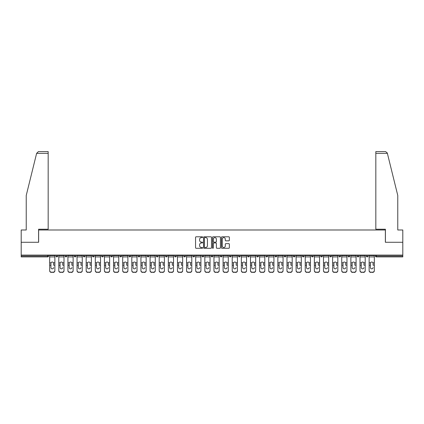 <?xml version="1.0" encoding="UTF-8"?>
<svg xmlns="http://www.w3.org/2000/svg" width="424" height="424" viewBox="0 0 424 424"><rect width="100%" height="100%" fill="white"/><g stroke="black" fill="none" stroke-linecap="round" stroke-linejoin="round"><path stroke-width="0.64" d="M202.64 237.202A0.403 0.403 0 0 0 202.237 236.799L196.137 236.799A0.572 0.572 0 0 0 195.559 237.371L195.559 247.711A0.572 0.572 0 0 0 196.137 248.284L202.237 248.284A0.403 0.403 0 0 0 202.64 247.881A0.403 0.403 0 0 0 202.237 247.483L201.448 247.483A1.839 1.839 0 0 1 199.609 245.644L199.609 244.781A1.839 1.839 0 0 1 201.448 242.947L202.237 242.947A0.403 0.403 0 0 0 202.64 242.544A0.403 0.403 0 0 0 202.237 242.141L201.448 242.141A1.839 1.839 0 0 1 199.609 240.302L199.609 239.443A1.839 1.839 0 0 1 201.448 237.604L202.237 237.604A0.403 0.403 0 0 0 202.64 237.202M228.785 240.848A0.572 0.572 0 0 0 229.358 240.276L229.358 237.371A0.572 0.572 0 0 0 228.785 236.799L222.006 236.799A0.572 0.572 0 0 0 221.434 237.371L221.434 247.711A0.572 0.572 0 0 0 222.006 248.284L228.785 248.284A0.572 0.572 0 0 0 229.358 247.711L229.358 244.208A0.572 0.572 0 0 0 228.785 243.636L225.886 243.636A0.572 0.572 0 0 0 225.308 244.208L225.308 245.947A1.537 1.537 0 0 1 223.771 247.483A1.537 1.537 0 0 1 222.24 245.947L222.24 239.141A1.537 1.537 0 0 1 223.771 237.604A1.537 1.537 0 0 1 225.308 239.141L225.308 240.276A0.572 0.572 0 0 0 225.886 240.848L228.785 240.848M36.623 153.345L38.43 151.591L48.172 151.591L48.172 153.345L36.623 153.345L26.23 195.469L26.23 229.994L21.2 229.994L21.2 242.279L38.637 242.279L38.637 229.994L385.363 229.994L385.363 242.279L402.8 242.279L402.8 255.094L21.2 255.094L21.2 256.027L47.705 256.027L47.705 255.094M21.2 242.279L21.2 255.094M211.497 237.371A0.572 0.572 0 0 0 210.924 236.799L204.145 236.799A0.572 0.572 0 0 0 203.573 237.371L203.573 247.711A0.572 0.572 0 0 0 204.145 248.284L210.924 248.284A0.572 0.572 0 0 0 211.497 247.711L211.497 237.371M213.076 236.799L219.855 236.799A0.572 0.572 0 0 1 220.427 237.371L220.427 247.711A0.572 0.572 0 0 1 219.855 248.284L216.956 248.284A0.572 0.572 0 0 1 216.378 247.711L216.378 243.519A0.572 0.572 0 0 0 215.805 242.947L213.882 242.947A0.572 0.572 0 0 0 213.309 243.519L213.309 247.881A0.403 0.403 0 0 1 212.906 248.284A0.403 0.403 0 0 1 212.504 247.881L212.504 237.371A0.572 0.572 0 0 1 213.076 236.799M48.585 255.094L48.585 256.027A0.88 0.88 0 0 1 47.705 256.907L21.2 256.907L21.2 256.027M402.8 255.094L402.8 256.907L376.295 256.907A0.88 0.88 0 0 1 375.415 256.027L375.415 255.094M55.952 256.027A0.88 0.88 0 0 0 56.832 256.907A0.88 0.88 0 0 0 57.712 256.027L57.712 255.094L57.712 256.027L55.952 256.027A0.88 0.88 0 0 0 56.832 256.907A0.88 0.88 0 0 1 55.952 256.027L55.952 255.094M47.705 256.907A0.88 0.88 0 0 0 48.585 256.027A0.88 0.88 0 0 1 47.705 256.907L47.705 256.027L48.585 256.027M65.084 255.094L65.084 256.027L65.084 255.094M66.838 255.094L66.838 256.027L66.838 255.094M74.211 256.027A0.88 0.88 0 0 0 75.085 256.907A0.88 0.88 0 0 0 75.965 256.027A0.88 0.88 0 0 1 75.085 256.907A0.88 0.88 0 0 0 75.965 256.027L75.965 255.094L75.965 256.027L74.211 256.027A0.88 0.88 0 0 0 75.085 256.907A0.88 0.88 0 0 1 74.211 256.027L74.211 255.094M83.337 255.094L83.337 256.027L83.337 255.094M85.092 255.094L85.092 256.027A0.88 0.88 0 0 1 84.217 256.907A0.88 0.88 0 0 1 83.337 256.027A0.88 0.88 0 0 0 84.217 256.907A0.88 0.88 0 0 0 85.092 256.027A0.88 0.88 0 0 1 84.217 256.907A0.88 0.88 0 0 1 83.337 256.027L85.092 256.027M92.464 256.027A0.88 0.88 0 0 0 93.344 256.907A0.88 0.88 0 0 0 94.218 256.027A0.88 0.88 0 0 1 93.344 256.907A0.88 0.88 0 0 0 94.218 256.027L94.218 255.094L94.218 256.027L92.464 256.027A0.88 0.88 0 0 0 93.344 256.907A0.88 0.88 0 0 1 92.464 256.027L92.464 255.094M103.35 255.094L103.35 256.027A0.88 0.88 0 0 1 102.47 256.907A0.88 0.88 0 0 1 101.59 256.027L101.59 255.094M111.597 256.907A0.88 0.88 0 0 0 112.477 256.027L112.477 255.094L112.477 256.027A0.88 0.88 0 0 1 111.597 256.907A0.88 0.88 0 0 1 110.722 256.027L110.722 255.094M121.603 255.094L121.603 256.027A0.88 0.88 0 0 1 120.723 256.907A0.88 0.88 0 0 1 119.849 256.027L119.849 255.094M130.73 255.094L130.73 256.027A0.88 0.88 0 0 1 129.85 256.907A0.88 0.88 0 0 1 128.976 256.027L128.976 255.094M138.102 255.094L138.102 256.027L138.102 255.094M139.856 255.094L139.856 256.027L139.856 255.094M148.983 255.094L148.983 256.027A0.88 0.88 0 0 1 148.108 256.907A0.88 0.88 0 0 1 147.229 256.027L147.229 255.094M156.355 255.094L156.355 256.027L156.355 255.094M158.115 255.094L158.115 256.027A0.88 0.88 0 0 1 157.235 256.907A0.88 0.88 0 0 1 156.355 256.027L158.115 256.027A0.88 0.88 0 0 1 157.235 256.907M167.242 255.094L167.242 256.027L165.487 256.027A0.88 0.88 0 0 0 166.362 256.907A0.88 0.88 0 0 1 165.487 256.027L165.487 255.094M176.368 255.094L176.368 256.027A0.88 0.88 0 0 1 175.488 256.907A0.88 0.88 0 0 1 174.614 256.027L174.614 255.094M185.495 255.094L185.495 256.027A0.88 0.88 0 0 1 184.615 256.907A0.88 0.88 0 0 1 183.74 256.027L183.74 255.094M192.867 255.094L192.867 256.027L192.867 255.094M194.621 255.094L194.621 256.027A0.88 0.88 0 0 1 193.747 256.907A0.88 0.88 0 0 1 192.867 256.027L194.621 256.027A0.88 0.88 0 0 1 193.747 256.907M202.873 256.907A0.88 0.88 0 0 0 203.748 256.027L203.748 255.094L203.748 256.027A0.88 0.88 0 0 1 202.873 256.907A0.88 0.88 0 0 1 201.994 256.027L201.994 255.094M212.88 255.094L212.88 256.027A0.88 0.88 0 0 1 212 256.907A0.88 0.88 0 0 1 211.12 256.027L211.12 255.094M222.006 255.094L222.006 256.027A0.88 0.88 0 0 1 221.127 256.907A0.88 0.88 0 0 1 220.252 256.027L220.252 255.094M229.379 255.094L229.379 256.027L229.379 255.094M231.133 255.094L231.133 256.027A0.88 0.88 0 0 1 230.253 256.907A0.88 0.88 0 0 1 229.379 256.027L231.133 256.027A0.88 0.88 0 0 1 230.253 256.907M238.505 255.094L238.505 256.027L238.505 255.094M240.26 255.094L240.26 256.027A0.88 0.88 0 0 1 239.385 256.907A0.88 0.88 0 0 1 238.505 256.027L240.26 256.027A0.88 0.88 0 0 1 239.385 256.907M247.632 255.094L247.632 256.027L247.632 255.094M249.386 255.094L249.386 256.027L249.386 255.094M256.759 255.094L256.759 256.027L256.759 255.094M258.513 255.094L258.513 256.027L258.513 255.094M267.645 255.094L267.645 256.027A0.88 0.88 0 0 1 266.765 256.907A0.88 0.88 0 0 1 265.885 256.027L265.885 255.094M276.771 255.094L276.771 256.027L275.017 256.027A0.88 0.88 0 0 0 275.892 256.907A0.88 0.88 0 0 1 275.017 256.027L275.017 255.094M285.898 255.094L285.898 256.027A0.88 0.88 0 0 1 285.018 256.907A0.88 0.88 0 0 1 284.144 256.027L284.144 255.094M293.27 255.094L293.27 256.027L293.27 255.094M295.024 255.094L295.024 256.027L295.024 255.094M304.151 255.094L304.151 256.027A0.88 0.88 0 0 1 303.277 256.907A0.88 0.88 0 0 1 302.397 256.027L302.397 255.094M313.278 255.094L313.278 256.027L311.523 256.027A0.88 0.88 0 0 0 312.403 256.907A0.88 0.88 0 0 1 311.523 256.027L311.523 255.094M322.41 255.094L322.41 256.027A0.88 0.88 0 0 1 321.53 256.907A0.88 0.88 0 0 1 320.65 256.027L320.65 255.094M331.536 255.094L331.536 256.027L329.782 256.027A0.88 0.88 0 0 0 330.656 256.907A0.88 0.88 0 0 1 329.782 256.027L329.782 255.094M340.663 255.094L340.663 256.027A0.88 0.88 0 0 1 339.783 256.907A0.88 0.88 0 0 1 338.909 256.027L338.909 255.094M349.789 255.094L349.789 256.027L348.035 256.027A0.88 0.88 0 0 0 348.915 256.907A0.88 0.88 0 0 1 348.035 256.027L348.035 255.094M358.916 255.094L358.916 256.027A0.88 0.88 0 0 1 358.041 256.907A0.88 0.88 0 0 1 357.162 256.027L357.162 255.094M368.048 255.094L368.048 256.027L366.288 256.027A0.88 0.88 0 0 0 367.168 256.907A0.88 0.88 0 0 1 366.288 256.027L366.288 255.094M65.959 256.907A0.88 0.88 0 0 1 65.084 256.027L66.838 256.027A0.88 0.88 0 0 1 65.959 256.907A0.88 0.88 0 0 0 66.838 256.027A0.88 0.88 0 0 1 65.959 256.907M138.982 256.907A0.88 0.88 0 0 1 138.102 256.027L139.856 256.027A0.88 0.88 0 0 1 138.982 256.907A0.88 0.88 0 0 0 139.856 256.027M166.362 256.907A0.88 0.88 0 0 0 167.242 256.027A0.88 0.88 0 0 1 166.362 256.907A0.88 0.88 0 0 1 165.487 256.027M248.512 256.907A0.88 0.88 0 0 1 247.632 256.027A0.88 0.88 0 0 0 248.512 256.907A0.88 0.88 0 0 0 249.386 256.027A0.88 0.88 0 0 1 248.512 256.907A0.88 0.88 0 0 1 247.632 256.027L249.386 256.027M257.638 256.907A0.88 0.88 0 0 1 256.759 256.027A0.88 0.88 0 0 0 257.638 256.907A0.88 0.88 0 0 0 258.513 256.027A0.88 0.88 0 0 1 257.638 256.907A0.88 0.88 0 0 1 256.759 256.027L258.513 256.027A0.88 0.88 0 0 1 257.638 256.907M276.771 256.027A0.88 0.88 0 0 1 275.892 256.907A0.88 0.88 0 0 0 276.771 256.027A0.88 0.88 0 0 1 275.892 256.907A0.88 0.88 0 0 1 275.017 256.027M294.15 256.907A0.88 0.88 0 0 1 293.27 256.027A0.88 0.88 0 0 0 294.15 256.907A0.88 0.88 0 0 0 295.024 256.027A0.88 0.88 0 0 1 294.15 256.907A0.88 0.88 0 0 1 293.27 256.027L295.024 256.027M312.403 256.907A0.88 0.88 0 0 0 313.278 256.027A0.88 0.88 0 0 1 312.403 256.907A0.88 0.88 0 0 1 311.523 256.027M331.536 256.027A0.88 0.88 0 0 1 330.656 256.907A0.88 0.88 0 0 0 331.536 256.027A0.88 0.88 0 0 1 330.656 256.907A0.88 0.88 0 0 1 329.782 256.027M348.915 256.907A0.88 0.88 0 0 0 349.789 256.027A0.88 0.88 0 0 1 348.915 256.907A0.88 0.88 0 0 1 348.035 256.027M358.041 256.907A0.88 0.88 0 0 0 358.916 256.027A0.88 0.88 0 0 1 358.041 256.907M367.168 256.907A0.88 0.88 0 0 0 368.048 256.027A0.88 0.88 0 0 1 367.168 256.907A0.88 0.88 0 0 1 366.288 256.027M376.295 255.094L376.295 256.907A0.88 0.88 0 0 1 375.415 256.027L402.8 256.027M204.776 237.604A0.403 0.403 0 0 0 204.379 238.007L204.379 247.081A0.403 0.403 0 0 0 204.776 247.483L205.608 247.483A1.839 1.839 0 0 0 207.447 245.644L207.447 239.443A1.839 1.839 0 0 0 205.608 237.604L204.776 237.604M216.378 239.168A1.537 1.537 0 0 0 214.841 237.631A1.537 1.537 0 0 0 213.309 239.168L213.309 241.563A0.572 0.572 0 0 0 213.882 242.141L215.805 242.141A0.572 0.572 0 0 0 216.378 241.563L216.378 239.168M53.615 263.325L53.615 265.201L54.871 265.201L54.871 255.094M49.666 265.445L49.666 270.751L49.666 262.811L51.028 262.811L50.922 263.325L51.028 262.811A1.346 1.288 0 0 1 53.509 262.811L54.871 262.811M52.269 268.843A1.346 1.272 180 0 0 53.615 267.571A1.346 1.272 180 0 1 52.269 268.843A1.346 1.272 180 0 1 50.922 267.571L50.922 263.325M54.871 270.507L54.871 270.751A1.754 1.659 180 0 1 53.117 272.409L53.117 272.166A1.754 1.659 0 0 0 54.871 270.507L54.871 265.201M49.666 270.507A1.754 1.659 0 0 0 51.421 272.166L53.117 272.409M51.421 272.409A1.754 1.659 180 0 1 49.666 270.751M51.421 272.166L53.117 272.166M49.666 262.811L49.666 255.094M48.172 151.591L41.149 151.591L48.172 151.591M38.579 242.279L38.579 229.23L48.172 229.23L48.172 153.345M402.8 242.279L402.8 229.994L397.77 229.994L397.77 195.469L387.271 152.926L385.57 151.591L375.828 151.591L375.828 229.23L385.421 229.23L385.421 242.279M62.741 263.325L62.741 265.201L63.998 265.201L63.998 255.094M58.793 265.445L58.793 270.751L58.793 262.811L60.16 262.811L60.049 263.325L60.16 262.811A1.346 1.288 0 0 1 62.635 262.811L63.998 262.811M63.998 270.751L63.998 270.751A1.754 1.659 180 0 1 62.243 272.409L62.243 272.166A1.754 1.659 0 0 0 63.998 270.507L63.998 265.201M61.395 268.843A1.346 1.272 180 0 0 62.741 267.571A1.346 1.272 180 0 1 61.395 268.843A1.346 1.272 180 0 1 60.049 267.571L60.049 263.325M71.868 263.325L71.868 265.201L73.129 265.201L73.129 255.094M67.92 265.445L67.92 270.751L67.92 262.811L69.287 262.811L69.176 263.325L69.287 262.811A1.346 1.288 0 0 1 71.762 262.811L73.129 262.811M73.129 270.751L73.129 270.751A1.754 1.659 180 0 1 71.37 272.409L71.37 272.166A1.754 1.659 0 0 0 73.129 270.507L73.129 265.201M70.522 268.843A1.346 1.272 180 0 0 71.868 267.571A1.346 1.272 180 0 1 70.522 268.843A1.346 1.272 180 0 1 69.176 267.571L69.176 263.325M80.995 263.325L80.995 265.201L82.256 265.201L82.256 255.094M77.046 265.445L77.046 270.751L77.046 262.811L78.413 262.811L78.308 263.325L78.413 262.811A1.346 1.288 0 0 1 80.889 262.811L82.256 262.811M82.256 270.751L82.256 270.751A1.754 1.659 180 0 1 80.502 272.409L80.502 272.166A1.754 1.659 0 0 0 82.256 270.507L82.256 265.201M79.654 268.843A1.346 1.272 180 0 0 80.995 267.571A1.346 1.272 180 0 1 79.654 268.843A1.346 1.272 180 0 1 78.308 267.571L78.308 263.325M90.127 263.325L90.127 265.201L91.383 265.201L91.383 255.094M86.173 265.445L86.173 270.751L86.173 262.811L87.54 262.811L87.434 263.325L87.54 262.811A1.346 1.288 0 0 1 90.015 262.811L91.383 262.811M91.383 270.751L91.383 270.751A1.754 1.659 180 0 1 89.628 272.409L89.628 272.166A1.754 1.659 0 0 0 91.383 270.507L91.383 265.201M88.78 268.843A1.346 1.272 180 0 0 90.127 267.571A1.346 1.272 180 0 1 88.78 268.843A1.346 1.272 180 0 1 87.434 267.571L87.434 263.325M99.253 263.325L99.253 265.201L100.509 265.201L100.509 255.094M95.305 265.445L95.305 270.751L95.305 262.811L96.667 262.811L96.561 263.325L96.667 262.811A1.346 1.288 0 0 1 99.147 262.811L100.509 262.811M97.907 268.843A1.346 1.272 180 0 0 99.253 267.571A1.346 1.272 180 0 1 97.907 268.843A1.346 1.272 180 0 1 96.561 267.571L96.561 263.325M58.793 270.507A1.754 1.659 0 0 0 60.547 272.166L62.243 272.409M60.547 272.409A1.754 1.659 180 0 1 58.793 270.751M60.547 272.166L62.243 272.166M58.793 262.811L58.793 255.094M67.92 270.507A1.754 1.659 0 0 0 69.674 272.166L71.37 272.409M69.674 272.409A1.754 1.659 180 0 1 67.92 270.751M69.674 272.166L71.37 272.166M67.92 262.811L67.92 255.094M77.046 270.507A1.754 1.659 0 0 0 78.8 272.166L80.502 272.409M78.8 272.409A1.754 1.659 180 0 1 77.046 270.751M78.8 272.166L80.502 272.166M77.046 262.811L77.046 255.094M86.173 270.507A1.754 1.659 0 0 0 87.932 272.166L89.628 272.409M87.932 272.409A1.754 1.659 180 0 1 86.173 270.751M87.932 272.166L89.628 272.166M86.173 262.811L86.173 255.094M100.509 270.507L100.509 270.751A1.754 1.659 180 0 1 98.755 272.409L98.755 272.166A1.754 1.659 0 0 0 100.509 270.507L100.509 265.201M95.305 270.507A1.754 1.659 0 0 0 97.059 272.166L98.755 272.409M97.059 272.409A1.754 1.659 180 0 1 95.305 270.751M97.059 272.166L98.755 272.166M95.305 262.811L95.305 255.094M108.38 263.325L108.38 265.201L109.636 265.201L109.636 255.094M104.431 265.445L104.431 270.751L104.431 262.811L105.793 262.811L105.687 263.325L105.793 262.811A1.346 1.288 0 0 1 108.274 262.811L109.636 262.811M107.034 268.843A1.346 1.272 180 0 0 108.38 267.571A1.346 1.272 180 0 1 107.034 268.843A1.346 1.272 180 0 1 105.687 267.571L105.687 263.325M109.636 270.507L109.636 270.751A1.754 1.659 180 0 1 107.882 272.409L107.882 272.166A1.754 1.659 0 0 0 109.636 270.507L109.636 265.201M104.431 270.507A1.754 1.659 0 0 0 106.186 272.166L107.882 272.409M106.186 272.409A1.754 1.659 180 0 1 104.431 270.751M106.186 272.166L107.882 272.166M104.431 262.811L104.431 255.094M117.506 263.325L117.506 265.201L118.762 265.201L118.762 255.094M113.558 265.445L113.558 270.751L113.558 262.811L114.925 262.811L114.814 263.325L114.925 262.811A1.346 1.288 0 0 1 117.4 262.811L118.762 262.811M116.16 268.843A1.346 1.272 180 0 0 117.506 267.571A1.346 1.272 180 0 1 116.16 268.843A1.346 1.272 180 0 1 114.814 267.571L114.814 263.325M118.762 270.507L118.762 270.751A1.754 1.659 180 0 1 117.008 272.409L117.008 272.166A1.754 1.659 0 0 0 118.762 270.507L118.762 265.201M113.558 270.507A1.754 1.659 0 0 0 115.312 272.166L117.008 272.409M115.312 272.409A1.754 1.659 180 0 1 113.558 270.751M115.312 272.166L117.008 272.166M113.558 262.811L113.558 255.094M126.633 263.325L126.633 265.201L127.894 265.201L127.894 255.094M122.684 265.445L122.684 270.751L122.684 262.811L124.052 262.811L123.941 263.325L124.052 262.811A1.346 1.288 0 0 1 126.527 262.811L127.894 262.811M125.287 268.843A1.346 1.272 180 0 0 126.633 267.571A1.346 1.272 180 0 1 125.287 268.843A1.346 1.272 180 0 1 123.941 267.571L123.941 263.325M127.894 270.507L127.894 270.751A1.754 1.659 180 0 1 126.135 272.409L126.135 272.166A1.754 1.659 0 0 0 127.894 270.507L127.894 265.201M122.684 270.507A1.754 1.659 0 0 0 124.439 272.166L126.135 272.409M124.439 272.409A1.754 1.659 180 0 1 122.684 270.751M124.439 272.166L126.135 272.166M122.684 262.811L122.684 255.094M135.76 263.325L135.76 265.201L137.021 265.201L137.021 255.094M131.811 265.445L131.811 270.751L131.811 262.811L133.178 262.811L133.072 263.325L133.178 262.811A1.346 1.288 0 0 1 135.654 262.811L137.021 262.811M134.419 268.843A1.346 1.272 180 0 0 135.76 267.571A1.346 1.272 180 0 1 134.419 268.843A1.346 1.272 180 0 1 133.072 267.571L133.072 263.325M137.021 270.507L137.021 270.751A1.754 1.659 180 0 1 135.267 272.409L135.267 272.166A1.754 1.659 0 0 0 137.021 270.507L137.021 265.201M131.811 270.507A1.754 1.659 0 0 0 133.565 272.166L135.267 272.409M133.565 272.409A1.754 1.659 180 0 1 131.811 270.751M133.565 272.166L135.267 272.166M131.811 262.811L131.811 255.094M144.891 263.325L144.891 265.201L146.148 265.201L146.148 255.094M140.938 265.445L140.938 270.751L140.938 262.811L142.305 262.811L142.199 263.325L142.305 262.811A1.346 1.288 0 0 1 144.78 262.811L146.148 262.811M143.545 268.843A1.346 1.272 180 0 0 144.891 267.571A1.346 1.272 180 0 1 143.545 268.843A1.346 1.272 180 0 1 142.199 267.571L142.199 263.325M146.148 270.507L146.148 270.751A1.754 1.659 180 0 1 144.393 272.409L144.393 272.166A1.754 1.659 0 0 0 146.148 270.507L146.148 265.201M140.938 270.507A1.754 1.659 0 0 0 142.697 272.166L144.393 272.409M142.697 272.409A1.754 1.659 180 0 1 140.938 270.751M142.697 272.166L144.393 272.166M140.938 262.811L140.938 255.094M154.018 263.325L154.018 265.201L155.274 265.201L155.274 255.094M150.07 265.445L150.07 270.751L150.07 262.811L151.432 262.811L151.326 263.325L151.432 262.811A1.346 1.288 0 0 1 153.912 262.811L155.274 262.811M152.672 268.843A1.346 1.272 180 0 0 154.018 267.571A1.346 1.272 180 0 1 152.672 268.843A1.346 1.272 180 0 1 151.326 267.571L151.326 263.325M155.274 270.507L155.274 270.751A1.754 1.659 180 0 1 153.52 272.409L153.52 272.166A1.754 1.659 0 0 0 155.274 270.507L155.274 265.201M150.07 270.507A1.754 1.659 0 0 0 151.824 272.166L153.52 272.409M151.824 272.409A1.754 1.659 180 0 1 150.07 270.751M151.824 272.166L153.52 272.166M150.07 262.811L150.07 255.094M163.145 263.325L163.145 265.201L164.401 265.201L164.401 255.094M159.196 265.445L159.196 270.751L159.196 262.811L160.558 262.811L160.452 263.325L160.558 262.811A1.346 1.288 0 0 1 163.039 262.811L164.401 262.811M161.798 268.843A1.346 1.272 180 0 0 163.145 267.571A1.346 1.272 180 0 1 161.798 268.843A1.346 1.272 180 0 1 160.452 267.571L160.452 263.325M164.401 270.507L164.401 270.751A1.754 1.659 180 0 1 162.646 272.409L162.646 272.166A1.754 1.659 0 0 0 164.401 270.507L164.401 265.201M159.196 270.507A1.754 1.659 0 0 0 160.95 272.166L162.646 272.409M160.95 272.409A1.754 1.659 180 0 1 159.196 270.751M160.95 272.166L162.646 272.166M159.196 262.811L159.196 255.094M172.271 263.325L172.271 265.201L173.527 265.201L173.527 255.094M168.323 265.445L168.323 270.751L168.323 262.811L169.69 262.811L169.579 263.325L169.69 262.811A1.346 1.288 0 0 1 172.165 262.811L173.527 262.811M173.527 270.751L173.527 270.751A1.754 1.659 180 0 1 171.773 272.409L171.773 272.166A1.754 1.659 0 0 0 173.527 270.507L173.527 265.201M170.925 268.843A1.346 1.272 180 0 0 172.271 267.571A1.346 1.272 180 0 1 170.925 268.843A1.346 1.272 180 0 1 169.579 267.571L169.579 263.325M168.323 270.507A1.754 1.659 0 0 0 170.077 272.166L171.773 272.409M170.077 272.409A1.754 1.659 180 0 1 168.323 270.751M170.077 272.166L171.773 272.166M168.323 262.811L168.323 255.094M181.398 263.325L181.398 265.201L182.659 265.201L182.659 255.094M177.449 265.445L177.449 270.751L177.449 262.811L178.817 262.811L178.705 263.325L178.817 262.811A1.346 1.288 0 0 1 181.292 262.811L182.659 262.811M182.659 270.751L182.659 270.751A1.754 1.659 180 0 1 180.9 272.409L180.9 272.166A1.754 1.659 0 0 0 182.659 270.507L182.659 265.201M180.052 268.843A1.346 1.272 180 0 0 181.398 267.571A1.346 1.272 180 0 1 180.052 268.843A1.346 1.272 180 0 1 178.705 267.571L178.705 263.325M177.449 270.507A1.754 1.659 0 0 0 179.204 272.166L180.9 272.409M179.204 272.409A1.754 1.659 180 0 1 177.449 270.751M179.204 272.166L180.9 272.166M177.449 262.811L177.449 255.094M190.524 263.325L190.524 265.201L191.786 265.201L191.786 255.094M186.576 265.445L186.576 270.751L186.576 262.811L187.943 262.811L187.837 263.325L187.943 262.811A1.346 1.288 0 0 1 190.418 262.811L191.786 262.811M191.786 270.751L191.786 270.751A1.754 1.659 180 0 1 190.032 272.409L190.032 272.166A1.754 1.659 0 0 0 191.786 270.507L191.786 265.201M189.184 268.843A1.346 1.272 180 0 0 190.524 267.571A1.346 1.272 180 0 1 189.184 268.843A1.346 1.272 180 0 1 187.837 267.571L187.837 263.325M186.576 270.507A1.754 1.659 0 0 0 188.33 272.166L190.032 272.409M188.33 272.409A1.754 1.659 180 0 1 186.576 270.751M188.33 272.166L190.032 272.166M186.576 262.811L186.576 255.094M199.656 263.325L199.656 265.201L200.912 265.201L200.912 255.094M195.703 265.445L195.703 270.751L195.703 262.811L197.07 262.811L196.964 263.325L197.07 262.811A1.346 1.288 0 0 1 199.545 262.811L200.912 262.811M200.912 270.751L200.912 270.751A1.754 1.659 180 0 1 199.158 272.409L199.158 272.166A1.754 1.659 0 0 0 200.912 270.507L200.912 265.201M198.31 268.843A1.346 1.272 180 0 0 199.656 267.571A1.346 1.272 180 0 1 198.31 268.843A1.346 1.272 180 0 1 196.964 267.571L196.964 263.325M195.703 270.507A1.754 1.659 0 0 0 197.462 272.166L199.158 272.409M197.462 272.409A1.754 1.659 180 0 1 195.703 270.751M197.462 272.166L199.158 272.166M195.703 262.811L195.703 255.094M208.783 263.325L208.783 265.201L210.039 265.201L210.039 255.094M204.834 265.445L204.834 270.751L204.834 262.811L206.197 262.811L206.091 263.325L206.197 262.811A1.346 1.288 0 0 1 208.677 262.811L210.039 262.811M210.039 270.751L210.039 270.751A1.754 1.659 180 0 1 208.285 272.409L208.285 272.166A1.754 1.659 0 0 0 210.039 270.507L210.039 265.201M207.437 268.843A1.346 1.272 180 0 0 208.783 267.571A1.346 1.272 180 0 1 207.437 268.843A1.346 1.272 180 0 1 206.091 267.571L206.091 263.325M204.834 270.507A1.754 1.659 0 0 0 206.589 272.166L208.285 272.409M206.589 272.409A1.754 1.659 180 0 1 204.834 270.751M206.589 272.166L208.285 272.166M204.834 262.811L204.834 255.094M217.91 263.325L217.91 265.201L219.166 265.201L219.166 255.094M213.961 265.445L213.961 270.751L213.961 262.811L215.323 262.811L215.217 263.325L215.323 262.811A1.346 1.288 0 0 1 217.804 262.811L219.166 262.811M219.166 270.751L219.166 270.751A1.754 1.659 180 0 1 217.411 272.409L217.411 272.166A1.754 1.659 0 0 0 219.166 270.507L219.166 265.201M216.563 268.843A1.346 1.272 180 0 0 217.91 267.571A1.346 1.272 180 0 1 216.563 268.843A1.346 1.272 180 0 1 215.217 267.571L215.217 263.325M213.961 270.507A1.754 1.659 0 0 0 215.715 272.166L217.411 272.409M215.715 272.409A1.754 1.659 180 0 1 213.961 270.751M215.715 272.166L217.411 272.166M213.961 262.811L213.961 255.094M227.036 263.325L227.036 265.201L228.298 265.201L228.298 255.094M223.088 265.445L223.088 270.751L223.088 262.811L224.455 262.811L224.344 263.325L224.455 262.811A1.346 1.288 0 0 1 226.93 262.811L228.298 262.811M228.298 270.751L228.298 270.751A1.754 1.659 180 0 1 226.538 272.409L226.538 272.166A1.754 1.659 0 0 0 228.298 270.507L228.298 265.201M225.69 268.843A1.346 1.272 180 0 0 227.036 267.571A1.346 1.272 180 0 1 225.69 268.843A1.346 1.272 180 0 1 224.344 267.571L224.344 263.325M223.088 270.507A1.754 1.659 0 0 0 224.842 272.166L226.538 272.409M224.842 272.409A1.754 1.659 180 0 1 223.088 270.751M224.842 272.166L226.538 272.166M223.088 262.811L223.088 255.094M236.163 263.325L236.163 265.201L237.424 265.201L237.424 255.094M232.214 265.445L232.214 270.751L232.214 262.811L233.582 262.811L233.476 263.325L233.582 262.811A1.346 1.288 0 0 1 236.057 262.811L237.424 262.811M237.424 270.751L237.424 270.751A1.754 1.659 180 0 1 235.67 272.409L235.67 272.166A1.754 1.659 0 0 0 237.424 270.507L237.424 265.201M234.817 268.843A1.346 1.272 180 0 0 236.163 267.571A1.346 1.272 180 0 1 234.817 268.843A1.346 1.272 180 0 1 233.476 267.571L233.476 263.325M232.214 270.507A1.754 1.659 0 0 0 233.969 272.166L235.67 272.409M233.969 272.409A1.754 1.659 180 0 1 232.214 270.751M233.969 272.166L235.67 272.166M232.214 262.811L232.214 255.094M245.295 263.325L245.295 265.201L246.551 265.201L246.551 255.094M241.341 265.445L241.341 270.751L241.341 262.811L242.708 262.811L242.602 263.325L242.708 262.811A1.346 1.288 0 0 1 245.183 262.811L246.551 262.811M246.551 270.751L246.551 270.751A1.754 1.659 180 0 1 244.796 272.409L244.796 272.166A1.754 1.659 0 0 0 246.551 270.507L246.551 265.201M243.948 268.843A1.346 1.272 180 0 0 245.295 267.571A1.346 1.272 180 0 1 243.948 268.843A1.346 1.272 180 0 1 242.602 267.571L242.602 263.325M241.341 270.507A1.754 1.659 0 0 0 243.1 272.166L244.796 272.409M243.1 272.409A1.754 1.659 180 0 1 241.341 270.751M243.1 272.166L244.796 272.166M241.341 262.811L241.341 255.094M254.421 263.325L254.421 265.201L255.677 265.201L255.677 255.094M250.473 265.445L250.473 270.751L250.473 262.811L251.835 262.811L251.729 263.325L251.835 262.811A1.346 1.288 0 0 1 254.31 262.811L255.677 262.811M255.677 270.751L255.677 270.751A1.754 1.659 180 0 1 253.923 272.409L253.923 272.166A1.754 1.659 0 0 0 255.677 270.507L255.677 265.201M253.075 268.843A1.346 1.272 180 0 0 254.421 267.571A1.346 1.272 180 0 1 253.075 268.843A1.346 1.272 180 0 1 251.729 267.571L251.729 263.325M250.473 270.507A1.754 1.659 0 0 0 252.227 272.166L253.923 272.409M252.227 272.409A1.754 1.659 180 0 1 250.473 270.751M252.227 272.166L253.923 272.166M250.473 262.811L250.473 255.094M263.548 263.325L263.548 265.201L264.804 265.201L264.804 255.094M259.599 265.445L259.599 270.751L259.599 262.811L260.961 262.811L260.855 263.325L260.961 262.811A1.346 1.288 0 0 1 263.442 262.811L264.804 262.811M264.804 270.751L264.804 270.751A1.754 1.659 180 0 1 263.05 272.409L263.05 272.166A1.754 1.659 0 0 0 264.804 270.507L264.804 265.201M262.202 268.843A1.346 1.272 180 0 0 263.548 267.571A1.346 1.272 180 0 1 262.202 268.843A1.346 1.272 180 0 1 260.855 267.571L260.855 263.325M259.599 270.507A1.754 1.659 0 0 0 261.354 272.166L263.05 272.409M261.354 272.409A1.754 1.659 180 0 1 259.599 270.751M261.354 272.166L263.05 272.166M259.599 262.811L259.599 255.094M272.674 263.325L272.674 265.201L273.931 265.201L273.931 255.094M268.726 265.445L268.726 270.751L268.726 262.811L270.088 262.811L269.982 263.325L270.088 262.811A1.346 1.288 0 0 1 272.568 262.811L273.931 262.811M273.931 270.751L273.931 270.751A1.754 1.659 180 0 1 272.176 272.409L272.176 272.166A1.754 1.659 0 0 0 273.931 270.507L273.931 265.201M271.328 268.843A1.346 1.272 180 0 0 272.674 267.571A1.346 1.272 180 0 1 271.328 268.843A1.346 1.272 180 0 1 269.982 267.571L269.982 263.325M268.726 270.507A1.754 1.659 0 0 0 270.48 272.166L272.176 272.409M270.48 272.409A1.754 1.659 180 0 1 268.726 270.751M270.48 272.166L272.176 272.166M268.726 262.811L268.726 255.094M281.801 263.325L281.801 265.201L283.062 265.201L283.062 255.094M277.853 265.445L277.853 270.751L277.853 262.811L279.22 262.811L279.109 263.325L279.22 262.811A1.346 1.288 0 0 1 281.695 262.811L283.062 262.811M280.455 268.843A1.346 1.272 180 0 0 281.801 267.571A1.346 1.272 180 0 1 280.455 268.843A1.346 1.272 180 0 1 279.109 267.571L279.109 263.325M283.062 270.507L283.062 270.751A1.754 1.659 180 0 1 281.303 272.409L281.303 272.166A1.754 1.659 0 0 0 283.062 270.507L283.062 265.201M277.853 270.507A1.754 1.659 0 0 0 279.607 272.166L281.303 272.409M279.607 272.409A1.754 1.659 180 0 1 277.853 270.751M279.607 272.166L281.303 272.166M277.853 262.811L277.853 255.094M290.928 263.325L290.928 265.201L292.189 265.201L292.189 255.094M286.979 265.445L286.979 270.751L286.979 262.811L288.346 262.811L288.241 263.325L288.346 262.811A1.346 1.288 0 0 1 290.822 262.811L292.189 262.811M289.581 268.843A1.346 1.272 180 0 0 290.928 267.571A1.346 1.272 180 0 1 289.581 268.843A1.346 1.272 180 0 1 288.241 267.571L288.241 263.325M292.189 270.507L292.189 270.751A1.754 1.659 180 0 1 290.435 272.409L290.435 272.166A1.754 1.659 0 0 0 292.189 270.507L292.189 265.201M286.979 270.507A1.754 1.659 0 0 0 288.733 272.166L290.435 272.409M288.733 272.409A1.754 1.659 180 0 1 286.979 270.751M288.733 272.166L290.435 272.166M286.979 262.811L286.979 255.094M300.06 263.325L300.06 265.201L301.316 265.201L301.316 255.094M296.106 265.445L296.106 270.751L296.106 262.811L297.473 262.811L297.367 263.325L297.473 262.811A1.346 1.288 0 0 1 299.948 262.811L301.316 262.811M298.713 268.843A1.346 1.272 180 0 0 300.06 267.571A1.346 1.272 180 0 1 298.713 268.843A1.346 1.272 180 0 1 297.367 267.571L297.367 263.325M301.316 270.507L301.316 270.751A1.754 1.659 180 0 1 299.561 272.409L299.561 272.166A1.754 1.659 0 0 0 301.316 270.507L301.316 265.201M296.106 270.507A1.754 1.659 0 0 0 297.865 272.166L299.561 272.409M297.865 272.409A1.754 1.659 180 0 1 296.106 270.751M297.865 272.166L299.561 272.166M296.106 262.811L296.106 255.094M309.186 263.325L309.186 265.201L310.442 265.201L310.442 255.094M305.238 265.445L305.238 270.751L305.238 262.811L306.6 262.811L306.494 263.325L306.6 262.811A1.346 1.288 0 0 1 309.075 262.811L310.442 262.811M307.84 268.843A1.346 1.272 180 0 0 309.186 267.571A1.346 1.272 180 0 1 307.84 268.843A1.346 1.272 180 0 1 306.494 267.571L306.494 263.325M310.442 270.507L310.442 270.751A1.754 1.659 180 0 1 308.688 272.409L308.688 272.166A1.754 1.659 0 0 0 310.442 270.507L310.442 265.201M305.238 270.507A1.754 1.659 0 0 0 306.992 272.166L308.688 272.409M306.992 272.409A1.754 1.659 180 0 1 305.238 270.751M306.992 272.166L308.688 272.166M305.238 262.811L305.238 255.094M318.313 263.325L318.313 265.201L319.569 265.201L319.569 255.094M314.364 265.445L314.364 270.751L314.364 262.811L315.726 262.811L315.62 263.325L315.726 262.811A1.346 1.288 0 0 1 318.207 262.811L319.569 262.811M319.569 265.445L319.569 270.751A1.754 1.659 180 0 1 317.815 272.409L317.815 272.166A1.754 1.659 0 0 0 319.569 270.507L319.569 265.201M316.966 268.843A1.346 1.272 180 0 0 318.313 267.571A1.346 1.272 180 0 1 316.966 268.843A1.346 1.272 180 0 1 315.62 267.571L315.62 263.325M314.364 270.507A1.754 1.659 0 0 0 316.119 272.166L317.815 272.409M316.119 272.409A1.754 1.659 180 0 1 314.364 270.751M316.119 272.166L317.815 272.166M314.364 262.811L314.364 255.094M327.439 263.325L327.439 265.201L328.695 265.201L328.695 255.094M323.491 265.445L323.491 270.751L323.491 262.811L324.853 262.811L324.747 263.325L324.853 262.811A1.346 1.288 0 0 1 327.333 262.811L328.695 262.811M328.695 265.445L328.695 270.751A1.754 1.659 180 0 1 326.941 272.409L326.941 272.166A1.754 1.659 0 0 0 328.695 270.507L328.695 265.201M326.093 268.843A1.346 1.272 180 0 0 327.439 267.571A1.346 1.272 180 0 1 326.093 268.843A1.346 1.272 180 0 1 324.747 267.571L324.747 263.325M323.491 270.507A1.754 1.659 0 0 0 325.245 272.166L326.941 272.409M325.245 272.409A1.754 1.659 180 0 1 323.491 270.751M325.245 272.166L326.941 272.166M323.491 262.811L323.491 255.094M336.566 263.325L336.566 265.201L337.827 265.201L337.827 255.094M332.617 265.445L332.617 270.751L332.617 262.811L333.985 262.811L333.874 263.325L333.985 262.811A1.346 1.288 0 0 1 336.46 262.811L337.827 262.811M337.827 265.445L337.827 270.751A1.754 1.659 180 0 1 336.068 272.409L336.068 272.166A1.754 1.659 0 0 0 337.827 270.507L337.827 265.201M335.22 268.843A1.346 1.272 180 0 0 336.566 267.571A1.346 1.272 180 0 1 335.22 268.843A1.346 1.272 180 0 1 333.874 267.571L333.874 263.325M332.617 270.507A1.754 1.659 0 0 0 334.372 272.166L336.068 272.409M334.372 272.409A1.754 1.659 180 0 1 332.617 270.751M334.372 272.166L336.068 272.166M332.617 262.811L332.617 255.094M345.692 263.325L345.692 265.201L346.954 265.201L346.954 255.094M341.744 265.445L341.744 270.751L341.744 262.811L343.111 262.811L343.005 263.325L343.111 262.811A1.346 1.288 0 0 1 345.587 262.811L346.954 262.811M346.954 265.445L346.954 270.751A1.754 1.659 180 0 1 345.2 272.409L345.2 272.166A1.754 1.659 0 0 0 346.954 270.507L346.954 265.201M344.346 268.843A1.346 1.272 180 0 0 345.692 267.571A1.346 1.272 180 0 1 344.346 268.843A1.346 1.272 180 0 1 343.005 267.571L343.005 263.325M341.744 270.507A1.754 1.659 0 0 0 343.498 272.166L345.2 272.409M343.498 272.409A1.754 1.659 180 0 1 341.744 270.751M343.498 272.166L345.2 272.166M341.744 262.811L341.744 255.094M354.824 263.325L354.824 265.201L356.081 265.201L356.081 255.094M350.871 265.445L350.871 270.751L350.871 262.811L352.238 262.811L352.132 263.325L352.238 262.811A1.346 1.288 0 0 1 354.713 262.811L356.081 262.811M356.081 265.445L356.081 270.751A1.754 1.659 180 0 1 354.326 272.409L354.326 272.166A1.754 1.659 0 0 0 356.081 270.507L356.081 265.201M353.478 268.843A1.346 1.272 180 0 0 354.824 267.571A1.346 1.272 180 0 1 353.478 268.843A1.346 1.272 180 0 1 352.132 267.571L352.132 263.325M350.871 270.507A1.754 1.659 0 0 0 352.63 272.166L354.326 272.409M352.63 272.409A1.754 1.659 180 0 1 350.871 270.751M352.63 272.166L354.326 272.166M350.871 262.811L350.871 255.094M363.951 263.325L363.951 265.201L365.207 265.201L365.207 255.094M360.002 265.445L360.002 270.751L360.002 262.811L361.365 262.811L361.259 263.325L361.365 262.811A1.346 1.288 0 0 1 363.84 262.811L365.207 262.811M365.207 265.445L365.207 270.751A1.754 1.659 180 0 1 363.453 272.409L363.453 272.166A1.754 1.659 0 0 0 365.207 270.507L365.207 265.201M362.605 268.843A1.346 1.272 180 0 0 363.951 267.571A1.346 1.272 180 0 1 362.605 268.843A1.346 1.272 180 0 1 361.259 267.571L361.259 263.325M360.002 270.507A1.754 1.659 0 0 0 361.757 272.166L363.453 272.409M361.757 272.409A1.754 1.659 180 0 1 360.002 270.751M361.757 272.166L363.453 272.166M360.002 262.811L360.002 255.094M373.078 263.325L373.078 265.201L374.334 265.201L374.334 255.094M369.129 265.445L369.129 270.751L369.129 262.811L370.491 262.811L370.385 263.325L370.491 262.811A1.346 1.288 0 0 1 372.972 262.811L374.334 262.811M374.334 265.445L374.334 270.751A1.754 1.659 180 0 1 372.579 272.409L372.579 272.166A1.754 1.659 0 0 0 374.334 270.507L374.334 265.201M371.731 268.843A1.346 1.272 180 0 0 373.078 267.571A1.346 1.272 180 0 1 371.731 268.843A1.346 1.272 180 0 1 370.385 267.571L370.385 263.325M369.129 270.507A1.754 1.659 0 0 0 370.883 272.166L372.579 272.409M370.883 272.409A1.754 1.659 180 0 1 369.129 270.751M370.883 272.166L372.579 272.166M369.129 262.811L369.129 255.094M56.832 256.907A0.88 0.88 0 0 0 57.712 256.027M102.47 256.907A0.88 0.88 0 0 0 103.35 256.027L101.59 256.027M112.477 256.027L110.722 256.027M120.723 256.907A0.88 0.88 0 0 0 121.603 256.027L119.849 256.027M129.85 256.907A0.88 0.88 0 0 0 130.73 256.027L128.976 256.027M148.108 256.907A0.88 0.88 0 0 0 148.983 256.027L147.229 256.027M175.488 256.907A0.88 0.88 0 0 0 176.368 256.027L174.614 256.027M184.615 256.907A0.88 0.88 0 0 0 185.495 256.027L183.74 256.027M203.748 256.027L201.994 256.027M212 256.907A0.88 0.88 0 0 0 212.88 256.027L211.12 256.027M221.127 256.907A0.88 0.88 0 0 0 222.006 256.027L220.252 256.027M266.765 256.907A0.88 0.88 0 0 0 267.645 256.027L265.885 256.027M285.018 256.907A0.88 0.88 0 0 0 285.898 256.027L284.144 256.027M303.277 256.907A0.88 0.88 0 0 0 304.151 256.027L302.397 256.027M321.53 256.907A0.88 0.88 0 0 0 322.41 256.027L320.65 256.027M339.783 256.907A0.88 0.88 0 0 0 340.663 256.027L338.909 256.027M358.916 256.027L357.162 256.027M376.295 256.907A0.88 0.88 0 0 1 375.415 256.027M49.666 265.201L50.922 265.201M49.666 256.907L54.871 256.907M49.666 255.577L54.871 255.577M387.377 153.345L375.828 153.345M58.793 265.201L60.049 265.201M58.793 256.907L63.998 256.907M58.793 255.577L63.998 255.577M67.92 265.201L69.176 265.201M67.92 256.907L73.129 256.907M67.92 255.577L73.129 255.577M77.046 265.201L78.308 265.201M77.046 256.907L82.256 256.907M77.046 255.577L82.256 255.577M86.173 265.201L87.434 265.201M86.173 256.907L91.383 256.907M86.173 255.577L91.383 255.577M95.305 265.201L96.561 265.201M95.305 256.907L100.509 256.907M95.305 255.577L100.509 255.577M104.431 265.201L105.687 265.201M104.431 256.907L109.636 256.907M104.431 255.577L109.636 255.577M113.558 265.201L114.814 265.201M113.558 256.907L118.762 256.907M113.558 255.577L118.762 255.577M122.684 265.201L123.941 265.201M122.684 256.907L127.894 256.907M122.684 255.577L127.894 255.577M131.811 265.201L133.072 265.201M131.811 256.907L137.021 256.907M131.811 255.577L137.021 255.577M140.938 265.201L142.199 265.201M140.938 256.907L146.148 256.907M140.938 255.577L146.148 255.577M150.07 265.201L151.326 265.201M150.07 256.907L155.274 256.907M150.07 255.577L155.274 255.577M159.196 265.201L160.452 265.201M159.196 256.907L164.401 256.907M159.196 255.577L164.401 255.577M168.323 265.201L169.579 265.201M168.323 256.907L173.527 256.907M168.323 255.577L173.527 255.577M177.449 265.201L178.705 265.201M177.449 256.907L182.659 256.907M177.449 255.577L182.659 255.577M186.576 265.201L187.837 265.201M186.576 256.907L191.786 256.907M186.576 255.577L191.786 255.577M195.703 265.201L196.964 265.201M195.703 256.907L200.912 256.907M195.703 255.577L200.912 255.577M204.834 265.201L206.091 265.201M204.834 256.907L210.039 256.907M204.834 255.577L210.039 255.577M213.961 265.201L215.217 265.201M213.961 256.907L219.166 256.907M213.961 255.577L219.166 255.577M223.088 265.201L224.344 265.201M223.088 256.907L228.298 256.907M223.088 255.577L228.298 255.577M232.214 265.201L233.476 265.201M232.214 256.907L237.424 256.907M232.214 255.577L237.424 255.577M241.341 265.201L242.602 265.201M241.341 256.907L246.551 256.907M241.341 255.577L246.551 255.577M250.473 265.201L251.729 265.201M250.473 256.907L255.677 256.907M250.473 255.577L255.677 255.577M259.599 265.201L260.855 265.201M259.599 256.907L264.804 256.907M259.599 255.577L264.804 255.577M268.726 265.201L269.982 265.201M268.726 256.907L273.931 256.907M268.726 255.577L273.931 255.577M277.853 265.201L279.109 265.201M277.853 256.907L283.062 256.907M277.853 255.577L283.062 255.577M286.979 265.201L288.241 265.201M286.979 256.907L292.189 256.907M286.979 255.577L292.189 255.577M296.106 265.201L297.367 265.201M296.106 256.907L301.316 256.907M296.106 255.577L301.316 255.577M305.238 265.201L306.494 265.201M305.238 256.907L310.442 256.907M305.238 255.577L310.442 255.577M314.364 265.201L315.62 265.201M314.364 256.907L319.569 256.907M314.364 255.577L319.569 255.577M323.491 265.201L324.747 265.201M323.491 256.907L328.695 256.907M323.491 255.577L328.695 255.577M332.617 265.201L333.874 265.201M332.617 256.907L337.827 256.907M332.617 255.577L337.827 255.577M341.744 265.201L343.005 265.201M341.744 256.907L346.954 256.907M341.744 255.577L346.954 255.577M350.871 265.201L352.132 265.201M350.871 256.907L356.081 256.907M350.871 255.577L356.081 255.577M360.002 265.201L361.259 265.201M360.002 256.907L365.207 256.907M360.002 255.577L365.207 255.577M369.129 265.201L370.385 265.201M369.129 256.907L374.334 256.907M369.129 255.577L374.334 255.577"/></g></svg>

